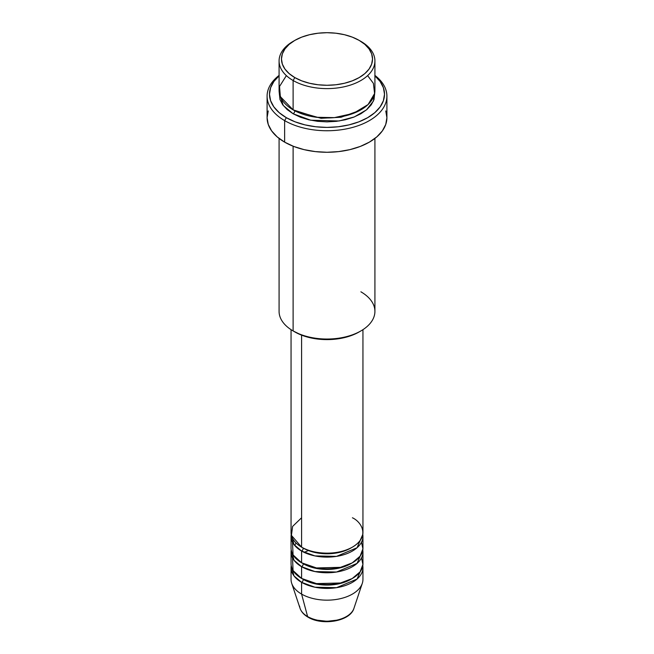 <?xml version="1.0" encoding="UTF-8"?>
<svg xmlns="http://www.w3.org/2000/svg" width="654" height="654" viewBox="0 0 654 654"><rect width="100%" height="100%" fill="white"/><g stroke="black" fill="none" stroke-linecap="round" stroke-linejoin="round"><path stroke-width="0.98" d="M353.168 610.092A27.427 15.835 180 0 1 307.601 616.55A2.395 1.382 120 0 0 308.05 617.172A2.395 1.382 -60 0 1 307.601 616.55A27.427 15.835 0 0 0 335.036 620.491A27.427 15.835 0 0 0 353.937 608.351C350.266 621.374 322.267 625.976 308.042 617.172C303.996 614.842 301.339 611.907 300.063 608.351A27.427 15.835 0 0 0 307.601 616.55L301.584 594.085L307.601 616.55A27.427 15.835 180 0 1 299.606 606.119M301.584 517.78L292.616 526.413L291.422 535.389L301.584 547.128A35.945 20.748 0 0 0 340.759 551.624A35.945 20.748 0 0 0 362.945 532.454L362.945 329.673M362.945 536.37A35.945 20.748 180 0 0 362.782 534.408L357.059 547.741L336.516 556.374L314.934 555.916L301.584 551.036A2.395 1.382 120 0 0 303.276 548.109A2.395 1.382 -60 0 1 301.584 551.036L294.022 544.619L291.218 534.408A35.945 20.748 180 0 0 291.055 536.37L291.055 548.109A35.945 20.748 0 0 0 301.584 562.775A35.945 20.748 0 0 0 340.759 567.28A35.945 20.748 0 0 0 362.945 548.109L362.945 536.37A35.945 20.748 180 0 1 340.759 555.54A35.945 20.748 180 0 1 301.584 551.036L301.584 562.775L301.584 551.036A35.945 20.748 180 0 1 291.055 536.37M292.526 542.24L293.057 554.927L301.584 562.775L316.462 567.942L340.497 567.337L352.228 562.89L360.117 556.17L362.921 548.796L361.474 542.24M362.945 552.017A35.945 20.748 180 0 0 362.782 550.063L357.059 563.396L336.516 572.029L314.934 571.563L301.584 566.691A2.395 1.382 120 0 0 303.276 563.756A2.395 1.382 -60 0 1 301.584 566.691L294.022 560.265L291.218 550.063A35.945 20.748 180 0 0 291.055 552.017L291.055 563.756A35.945 20.748 0 0 0 301.584 578.43A35.945 20.748 0 0 0 340.759 582.927A35.945 20.748 0 0 0 362.945 563.756L362.945 552.017A35.945 20.748 180 0 1 340.759 571.187A35.945 20.748 180 0 1 301.584 566.691L301.584 578.43L301.584 566.691A35.945 20.748 180 0 1 291.055 552.017M292.526 557.887L293.057 570.582L301.584 578.43L316.462 583.597L340.497 582.992L352.228 578.537L360.117 571.825L362.921 564.451L361.474 557.887M362.945 567.672A35.945 20.748 180 0 0 362.782 565.71L357.059 579.043L336.516 587.684L314.934 587.218L301.584 582.346A2.395 1.382 120 0 0 303.276 579.411A2.395 1.382 -60 0 1 301.584 582.346L294.022 575.921L291.218 565.71A35.945 20.748 180 0 0 291.055 567.672L291.055 579.411A35.945 20.748 0 0 0 301.584 594.085A35.945 20.748 0 0 0 340.759 598.582A35.945 20.748 0 0 0 362.945 579.411L362.945 567.672A35.945 20.748 180 0 1 340.759 586.842A35.945 20.748 180 0 1 301.584 582.346L301.584 594.085L301.584 582.346A35.945 20.748 180 0 1 291.055 567.672M286.37 75.619L279.536 86.467L280.345 96.62L293.115 109.856L293.115 80.507L294.807 77.573A45.527 26.283 180 0 1 294.807 40.401A45.527 26.283 180 0 1 359.193 40.401L352.293 37.131L344.421 34.703L335.878 33.207L327 32.7L318.122 33.207L309.579 34.703L301.707 37.131L294.807 40.401L289.142 44.382L284.94 48.927L282.348 53.857L281.473 58.983L282.348 64.117L284.94 69.046L289.142 73.591L294.807 77.573L301.707 80.843L309.579 83.271L318.122 84.767L327 85.273L335.878 84.767L344.421 83.271L352.293 80.843L359.193 77.573L364.858 73.591L369.06 69.046L371.652 64.117L372.527 58.983L371.652 53.857L369.06 48.927L364.858 44.382L359.193 40.401A45.527 26.283 180 0 1 359.193 77.573A45.527 26.283 180 0 1 294.807 77.573L293.115 80.507A47.922 27.672 0 0 0 360.885 80.507A47.922 27.672 0 0 0 360.885 41.374L360.885 41.374A47.922 27.672 180 0 1 374.922 60.945A47.922 27.672 180 0 1 345.337 86.508A47.922 27.672 180 0 1 293.115 80.507L293.115 109.856A47.922 27.672 0 0 0 345.337 115.848A47.922 27.672 0 0 0 374.922 90.285L374.922 60.945M360.885 291.807A47.922 27.672 180 0 1 360.885 330.932A47.922 27.672 180 0 1 293.115 330.932L294.807 331.913A45.527 26.283 0 0 0 359.193 331.913L352.293 335.183L344.421 337.611L335.878 339.107L327 339.614L318.122 339.107L309.579 337.611L301.707 335.183L293.115 330.932A47.922 27.672 0 0 0 345.337 336.933A47.922 27.672 0 0 0 374.922 311.369L374.922 138.427M284.637 120.614A59.906 34.588 0 0 0 366.248 122.29A59.906 34.588 0 0 0 374.922 75.406A59.906 34.588 180 0 1 386.906 96.154A59.906 34.588 180 0 1 349.923 128.11A59.906 34.588 180 0 1 284.637 120.614L284.637 142.139A59.906 34.588 0 0 0 349.923 149.635A59.906 34.588 0 0 0 386.906 117.679L385.754 124.423L382.345 130.914L376.81 136.89L369.363 142.139L360.28 146.439L349.923 149.635L338.69 151.597L327 152.268L315.31 151.597L304.077 149.635L293.72 146.439L284.637 142.139L284.637 120.614A59.906 34.588 180 0 1 267.094 96.154A59.906 34.588 180 0 1 279.078 75.406A59.906 34.588 0 0 0 284.637 120.614L286.338 117.679L284.637 120.614M374.922 75.848A57.511 33.199 180 0 1 363.411 119.903A57.511 33.199 180 0 1 286.338 117.679L295.052 121.808L304.993 124.873L315.784 126.77L327 127.407L338.216 126.77L349.007 124.873L358.948 121.808L367.662 117.679L374.816 112.652L380.129 106.904L383.399 100.675L384.511 94.201L383.399 87.726L380.129 81.497L374.816 75.758M294.807 110.788A2.395 1.382 -60 0 1 294.807 110.828L293.981 110.346L294.807 110.828A2.395 1.382 -60 0 1 293.115 113.763L283.207 105.433L279.193 92.247L279.994 99.596L282.724 104.787L287.155 109.57L293.115 113.763A2.395 1.382 120 0 0 294.807 110.828L321.032 118.3L341.053 117.246L360.019 110.346L341.053 117.246L321.032 118.3L294.807 110.828M301.584 335.134L301.584 547.128L301.584 335.134M293.115 146.202L293.115 330.932L293.115 146.202M353.937 608.351L362.291 583.343A35.945 20.748 180 0 1 337.529 599.252A35.945 20.748 180 0 1 301.584 594.085A35.945 20.748 180 0 1 291.709 583.343L300.063 608.351M317.386 620.196L327 621.3L336.614 620.196M294.807 40.401L293.115 41.374A47.922 27.672 0 0 0 293.115 80.507A47.922 27.672 180 0 1 279.078 60.945A47.922 27.672 180 0 1 293.981 40.891M279.078 60.945L279.078 90.285A47.922 27.672 0 0 0 293.115 109.856L316.454 117.279L334.358 117.63L353.34 113.404L368.063 104.558L374.595 93.538L373.401 83.369L367.63 75.619M279.184 75.758L273.871 81.497L270.601 87.726L269.489 94.201L270.601 100.675L273.871 106.904L279.184 112.652L286.338 117.679A57.511 33.199 180 0 1 279.078 75.848M374.807 92.247L374.006 99.596L371.276 104.787L366.845 109.57L360.885 113.763L353.626 117.205L345.337 119.764L336.352 121.342L327 121.873L317.648 121.342L308.663 119.764L300.374 117.205L293.115 113.763L310.683 120.213L339.066 120.982L354.304 116.935L366.51 109.856L373.434 101.051L374.807 92.247M267.094 96.154L267.094 117.679A59.906 34.588 0 0 0 284.637 142.139L277.19 136.89L271.655 130.914L268.246 124.423L267.094 117.679L268.246 110.935M385.754 110.935L386.906 117.679L386.906 96.154M279.078 138.427L279.078 311.369A47.922 27.672 0 0 0 293.115 330.932L293.115 330.932M291.055 329.673L291.055 532.454A35.945 20.748 0 0 0 301.584 547.128C308.001 552.009 333.254 557.788 352.416 547.128C370.883 536.067 360.869 521.483 352.416 517.78M351.541 578.921A33.55 19.367 180 0 1 303.276 579.411A33.55 19.367 0 0 0 346.816 581.341M351.541 563.266A33.55 19.367 180 0 1 303.276 563.756A33.55 19.367 0 0 0 346.816 565.685M351.541 547.619A33.55 19.367 180 0 1 303.276 548.109A33.55 19.367 0 0 0 346.816 550.039M296.09 543.049L294.619 545.371M308.811 550.349L304.135 552.377M360.885 41.374L359.193 40.401M360.885 330.932L359.193 331.913"/></g></svg>

